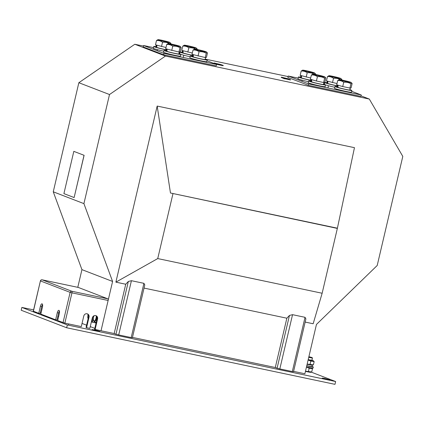 <?xml version="1.0" encoding="UTF-8"?>
<svg xmlns="http://www.w3.org/2000/svg" width="424" height="424" viewBox="0 0 424 424"><rect width="100%" height="100%" fill="white"/><g stroke="black" fill="none" stroke-linecap="round" stroke-linejoin="round"><path stroke-width="0.64" d="M94.557 329.93L92.082 329.559L99.841 331.382L94.557 329.93M324.72 378.468L322.245 378.102L327.535 379.554L330.01 379.92L324.72 378.468M143.397 46.068L134.8 44.255L165.455 56.069L109.503 94.531L78.848 82.717L53.26 191.807L81.933 269.637L77.783 287.329M109.503 94.531L83.915 203.626L53.26 191.807M84.106 155.311L73.818 151.357L63.907 193.62L74.126 197.558L84.106 155.311L73.818 151.357M83.915 203.626L112.588 281.457L81.933 269.637M82.039 323.438L86.591 325.192M90.264 326.613L94.817 328.367M112.588 281.457L101.023 330.757L114.178 333.534L115.964 334.223L128.34 281.467L125.743 284.228L114.178 333.534M92.967 316.543L91.695 321.975L95.75 322.966L95.941 322.15M33.602 309.896L21.863 307.421L67.331 324.943L335.644 381.531L311.237 372.124M293.594 371.371L304.888 373.751L316.452 324.45L377.212 265.477L402.8 156.387L369.315 99.062L361.041 95.872M305.036 317.311L305.895 318.912L293.525 371.668L292.316 371.546L305.036 317.311L292.544 314.677L279.824 368.912L292.316 371.546M279.824 368.912L277.084 368.202L289.454 315.445L286.857 318.207L275.293 367.513L277.084 368.202M132.474 337.393L275.293 367.513M143.922 283.333L144.78 284.933L132.405 337.69L131.202 337.568L143.922 283.333L131.424 280.699L118.704 334.934L131.202 337.568M118.704 334.934L115.964 334.223M134.8 44.255L78.848 82.717M288.071 76.574L205.232 59.106M286.857 318.207L144.038 288.087M165.455 56.069L369.315 99.062M125.743 284.228L115.879 282.151L157.177 106.064L354.464 147.669L337.35 228.414L170.469 193L157.177 106.064M115.879 282.151L157.739 258.576L322.145 293.249L313.161 323.756L305.158 322.065M289.454 315.445L292.544 314.677M128.34 281.467L131.424 280.699M21.863 307.421L21.2 310.236L66.674 327.763L334.981 384.345L335.644 381.531M67.331 324.943L66.674 327.763M290.403 79.913L285.061 78.763M289.905 79.463L284.281 78.202L285.076 78.509L284.796 78.838L283.317 78.329L283.402 77.974L289.82 79.463M284.997 78.859L284.419 78.371L284.34 78.721M283.301 78.212L282.548 78.032L282.834 77.698L287.997 78.79M282.554 77.846L281.271 77.539L281.557 77.205L288.983 79.145M217.072 64.098L216.616 63.982L216.532 64.331L223.103 65.72L222.987 65.349L217.072 64.098L216.987 64.453M216.537 64.135L215.254 63.839L215.535 63.51L220.697 64.596M215.26 63.653L213.977 63.346L214.258 63.017L221.683 64.973M153.477 47.605L143.524 45.506L143.195 46.916L163.632 54.791L216.24 65.89L216.574 64.48L206.997 60.786M298.151 78.117L288.203 76.018L287.87 77.428L308.306 85.303L360.919 96.396L361.248 94.992L351.671 91.298M322.145 293.249L337.35 228.414M157.739 258.576L172.95 193.742M288.203 76.018L308.64 83.894L361.248 94.992M324.461 83.666L323.735 83.512M308.64 83.894L308.306 85.303M143.524 45.506L163.961 53.382L216.574 64.48M179.781 53.154L179.055 53M163.961 53.382L163.632 54.791M220.713 64.528L214.258 63.017M214.406 63.091L214.327 63.441M221.911 64.872L215.535 63.51M215.795 63.605L215.71 63.96M216.812 63.998L220.851 64.851M220.862 64.803L223.188 65.365L223.103 65.72M288.013 78.721L281.557 77.205M281.706 77.285L281.621 77.634M289.21 79.065L282.834 77.698M283.089 77.799L283.004 78.148M284.419 78.371L283.603 77.995M289.481 79.458L289.396 79.813M290.488 79.558L290.53 79.982M337.276 228.176L170.469 193M92.464 322.272L93.423 318.175M93.879 316.224L93.99 315.763M74.126 197.558L84.037 155.301M59.424 311.068A2.899 1.081 101.9 0 0 58.592 313.034L56.938 320.078L55.624 319.802L40.805 314.089L42.458 307.045A2.899 1.081 -78.1 0 0 42.098 303.833A2.899 1.081 -78.1 0 0 42.034 303.817A2.899 1.081 -78.1 0 0 40.413 306.261L38.759 313.304L33.3 311.179L40.407 280.895L33.395 311.237M38.759 313.304L40.079 313.58L41.727 306.536A2.899 1.081 101.9 0 1 42.564 304.57M95.734 315.599A2.899 2.682 -68.9 0 1 97.075 318.747L94.594 329.316L101.023 330.757L108.131 300.473L71.958 292.846L64.856 323.13L57.664 320.586L59.318 313.543A2.899 1.081 -78.1 0 0 58.957 310.336A2.899 1.081 -78.1 0 0 58.894 310.315A2.899 1.081 -78.1 0 0 57.272 312.758L55.624 319.802M64.856 323.13L81.297 326.597L83.777 316.034A2.899 2.682 111.1 0 1 87.45 313.882A2.899 2.682 111.1 0 1 89.035 317.141L86.56 327.71L89.846 328.399L92.326 317.836A2.899 2.682 111.1 0 1 95.999 315.684A2.899 2.682 111.1 0 1 97.584 318.943L95.108 329.512M108.131 300.473A1.447 0.541 -78.1 0 0 107.95 298.867L78.313 287.446A1.447 0.541 -78.1 0 0 78.286 287.435A1.447 0.541 -78.1 0 0 78.249 287.43M57.802 316.384L58.613 316.553M40.285 312.689L41.096 312.859M87.185 313.797A2.899 2.682 -68.9 0 1 88.526 316.945L86.046 327.508L86.56 327.71M91.711 320.438A4.346 1.627 -78.1 0 0 91.849 320.486A4.346 1.627 -78.1 0 0 92.045 320.491M91.966 319.362L92.077 319.383A3.222 1.203 -78.1 0 0 92.305 319.378M92.464 318.7L92.029 319.081M88.102 318.737L87.805 317.709A3.44 1.288 -78.1 0 0 88.134 318.61M92.178 318.466L92.501 318.535M88.091 314.587A3.44 1.288 -78.1 0 0 87.805 317.709M94.08 315.721A3.44 1.288 -78.1 0 0 93.423 319.876A3.44 1.288 -78.1 0 0 94.027 320.995A3.44 1.288 -78.1 0 0 95.559 319.537A3.44 1.288 -78.1 0 0 96.253 315.959M96.953 316.187L95.999 320.252L94.25 321.795L93.423 319.876M94.25 321.795L96.259 322.219M95.999 320.252L96.688 320.401M308.889 356.685L312.128 357.575L308.831 356.944M312.128 357.575L312.43 358.063L308.736 357.358M305.492 371.17L311.719 371.975L310.432 372.367L305.439 371.408M311.836 368.043L312.477 368.748L309.165 368.212L308.407 371.445M309.165 368.212L306.441 367.126M312.477 368.748L311.719 371.975M306.753 365.79A5.798 0.323 13.2 0 0 313.31 366.999A5.798 0.323 13.2 0 0 312.928 366.786A5.798 0.323 13.2 0 0 312.016 366.479M306.488 366.919A5.798 0.323 13.2 0 0 313.045 368.127L313.31 366.999M307.161 364.052L313.389 364.863L312.101 365.25L307.103 364.296L312.234 365.212M306.775 365.716L311.969 366.686L312.303 365.276M311.921 360.23L308.19 359.679M311.931 360.183L313.182 360.628L311.788 360.506L308.179 359.716M313.182 360.628L314.147 361.63L310.829 361.1L310.071 364.333M310.829 361.1L308.11 360.008M314.147 361.63L313.389 364.863M155.852 46.677A8.697 0.488 13.2 0 0 153.737 46.502A8.697 0.488 13.2 0 0 154.309 46.825A8.697 0.488 13.2 0 0 166.245 49.873M153.737 46.502L153.324 48.262A8.697 0.488 13.2 0 0 153.896 48.585A8.697 0.488 13.2 0 0 163.775 51.198M182.156 52.221A8.697 0.488 13.2 0 0 180.041 52.051A8.697 0.488 13.2 0 0 180.613 52.375A8.697 0.488 13.2 0 0 192.549 55.422M180.041 52.051L179.628 53.811A8.697 0.488 13.2 0 0 179.649 53.859M180.863 54.367A8.697 0.488 13.2 0 0 190.079 56.747M192.374 56.159A8.697 0.488 13.2 0 0 190.259 55.989A8.697 0.488 13.2 0 0 190.832 56.312A8.697 0.488 13.2 0 0 200.229 58.819A8.697 0.488 13.2 0 0 207.188 59.959A8.697 0.488 13.2 0 0 206.615 59.641A8.697 0.488 13.2 0 0 205.216 59.175M190.259 55.989L189.846 57.749A8.697 0.488 13.2 0 0 190.418 58.072A8.697 0.488 13.2 0 0 199.815 60.579A8.697 0.488 13.2 0 0 206.774 61.724L207.188 59.959M166.07 50.615A8.697 0.488 13.2 0 0 163.956 50.44A8.697 0.488 13.2 0 0 164.528 50.763A8.697 0.488 13.2 0 0 173.925 53.27A8.697 0.488 13.2 0 0 180.884 54.415A8.697 0.488 13.2 0 0 180.311 54.092A8.697 0.488 13.2 0 0 178.912 53.625M163.956 50.44L163.542 52.205A8.697 0.488 13.2 0 0 164.114 52.523A8.697 0.488 13.2 0 0 173.511 55.03A8.697 0.488 13.2 0 0 180.47 56.175L180.884 54.415M300.531 77.184A8.697 0.488 13.2 0 0 298.411 77.014A8.697 0.488 13.2 0 0 298.984 77.338A8.697 0.488 13.2 0 0 310.919 80.385M298.411 77.014L297.998 78.774A8.697 0.488 13.2 0 0 298.57 79.097A8.697 0.488 13.2 0 0 308.455 81.71M326.835 82.733A8.697 0.488 13.2 0 0 324.715 82.563A8.697 0.488 13.2 0 0 325.293 82.881A8.697 0.488 13.2 0 0 337.228 85.929M324.715 82.563L324.302 84.323A8.697 0.488 13.2 0 0 324.323 84.371M325.542 84.88A8.697 0.488 13.2 0 0 334.759 87.259M337.054 86.671A8.697 0.488 13.2 0 0 334.934 86.501A8.697 0.488 13.2 0 0 335.511 86.819A8.697 0.488 13.2 0 0 344.903 89.326A8.697 0.488 13.2 0 0 351.867 90.471A8.697 0.488 13.2 0 0 351.289 90.148A8.697 0.488 13.2 0 0 349.89 89.681M334.934 86.501L334.52 88.261A8.697 0.488 13.2 0 0 335.098 88.584A8.697 0.488 13.2 0 0 344.489 91.091A8.697 0.488 13.2 0 0 351.454 92.231L351.867 90.471M310.75 81.127A8.697 0.488 13.2 0 0 308.63 80.952A8.697 0.488 13.2 0 0 309.202 81.276A8.697 0.488 13.2 0 0 318.599 83.782A8.697 0.488 13.2 0 0 325.558 84.922A8.697 0.488 13.2 0 0 324.985 84.604A8.697 0.488 13.2 0 0 323.586 84.138M308.63 80.952L308.216 82.712A8.697 0.488 13.2 0 0 308.789 83.035A8.697 0.488 13.2 0 0 318.186 85.542A8.697 0.488 13.2 0 0 325.15 86.687L325.558 84.922M156.869 45.172L156.742 47.414A6.593 0.366 13.2 0 0 166.277 49.735M156.233 45.066L155.783 46.985A6.593 0.366 13.2 0 0 156.08 47.175L156.748 47.313M156.08 47.175L156.387 44.971M183.173 50.721L183.046 52.958A6.593 0.366 13.2 0 0 192.581 55.284M182.537 50.615L182.087 52.528A6.593 0.366 13.2 0 0 182.389 52.719L183.051 52.862M182.389 52.719L182.691 50.52M193.392 54.659L193.264 56.895A6.593 0.366 13.2 0 0 200.441 58.74A6.593 0.366 13.2 0 0 205.142 59.482L205.608 57.505M192.756 54.553L192.305 56.471A6.593 0.366 13.2 0 0 192.607 56.657L193.27 56.8M192.607 56.657L192.909 54.458M167.088 49.11L166.961 51.352A6.593 0.366 13.2 0 0 174.137 53.191A6.593 0.366 13.2 0 0 178.838 53.933L179.299 51.956M166.452 49.004L166.001 50.922A6.593 0.366 13.2 0 0 166.298 51.113L166.966 51.251M166.298 51.113L166.606 48.908M301.544 75.684L301.416 77.921A6.593 0.366 13.2 0 0 310.956 80.247M300.908 75.578L300.457 77.497A6.593 0.366 13.2 0 0 300.759 77.682L301.422 77.825M300.759 77.682L301.067 75.483M327.853 81.233L327.726 83.47A6.593 0.366 13.2 0 0 337.26 85.791M327.211 81.122L326.761 83.04A6.593 0.366 13.2 0 0 327.063 83.231L327.726 83.374M327.063 83.231L327.37 81.032M311.762 79.622L311.635 81.864A6.593 0.366 13.2 0 0 318.811 83.703A6.593 0.366 13.2 0 0 323.517 84.445L323.978 82.468M311.126 79.516L310.675 81.435A6.593 0.366 13.2 0 0 310.978 81.625L311.64 81.763M310.978 81.625L311.285 79.421M338.071 85.171L337.944 87.408A6.593 0.366 13.2 0 0 345.115 89.252A6.593 0.366 13.2 0 0 349.821 89.994L350.282 88.017M337.43 85.06L336.979 86.978A6.593 0.366 13.2 0 0 337.281 87.169L337.944 87.312M337.281 87.169L337.589 84.97M158.311 39.909A6.196 0.345 13.2 0 0 165.296 41.759A6.196 0.345 13.2 0 0 169.945 42.469A6.196 0.345 13.2 0 0 169.558 42.278A6.196 0.345 13.2 0 0 163.15 40.556A6.196 0.345 13.2 0 0 157.94 39.655A6.196 0.345 13.2 0 0 158.311 39.909M169.945 42.469L170.92 43.598C170.708 42.872 170.316 42.93 169.738 43.773C167.528 42.485 165.122 41.976 162.524 42.252C160.701 40.905 158.693 40.338 156.488 40.556L157.94 39.655M166.007 47.499L155.481 44.854L156.488 40.556M170.92 43.598L170.835 43.958M162.524 42.252L161.518 46.55M184.615 45.453A6.196 0.345 13.2 0 0 191.6 47.303A6.196 0.345 13.2 0 0 196.248 48.018A6.196 0.345 13.2 0 0 195.862 47.827A6.196 0.345 13.2 0 0 189.459 46.105A6.196 0.345 13.2 0 0 184.244 45.198A6.196 0.345 13.2 0 0 184.615 45.453M196.248 48.018L197.224 49.147C197.017 48.421 196.619 48.479 196.042 49.322C193.832 48.029 191.425 47.525 188.828 47.801C187.005 46.449 184.997 45.887 182.797 46.105L184.244 45.198M192.311 53.042L181.785 50.403L182.797 46.105M197.224 49.147L197.139 49.507M188.828 47.801L187.821 52.099M194.833 49.396A6.196 0.345 13.2 0 0 201.819 51.246A6.196 0.345 13.2 0 0 206.467 51.956A6.196 0.345 13.2 0 0 206.08 51.765A6.196 0.345 13.2 0 0 199.678 50.043A6.196 0.345 13.2 0 0 194.462 49.136A6.196 0.345 13.2 0 0 194.833 49.396M206.467 51.956L207.442 53.085C207.235 52.359 206.838 52.417 206.26 53.26C204.05 51.967 201.644 51.463 199.047 51.739C197.224 50.387 195.215 49.825 193.015 50.043L194.462 49.136M207.442 53.085L206.435 57.383L205.253 57.558L192.003 54.341L193.015 50.043M199.047 51.739L198.04 56.037M206.26 53.26L205.253 57.558M168.529 43.847A6.196 0.345 13.2 0 0 175.515 45.697A6.196 0.345 13.2 0 0 180.163 46.407A6.196 0.345 13.2 0 0 179.776 46.216A6.196 0.345 13.2 0 0 173.368 44.499A6.196 0.345 13.2 0 0 168.158 43.593A6.196 0.345 13.2 0 0 168.529 43.847M180.163 46.407L181.138 47.536C180.926 46.81 180.534 46.868 179.956 47.711C177.746 46.423 175.34 45.914 172.743 46.19C170.92 44.843 168.911 44.276 166.706 44.494L168.158 43.593M181.138 47.536L180.126 51.834L178.949 52.009L165.699 48.792L166.706 44.494M172.743 46.19L171.736 50.488M179.956 47.711L178.949 52.009M302.99 70.421A6.196 0.345 13.2 0 0 309.971 72.271A6.196 0.345 13.2 0 0 314.624 72.981A6.196 0.345 13.2 0 0 314.232 72.79A6.196 0.345 13.2 0 0 307.829 71.068A6.196 0.345 13.2 0 0 302.614 70.161A6.196 0.345 13.2 0 0 302.99 70.421M314.624 72.981L315.594 74.11C315.387 73.384 314.995 73.442 314.412 74.285C312.202 72.992 309.796 72.488 307.199 72.764C305.381 71.412 303.367 70.85 301.167 71.068L302.614 70.161M310.681 78.011L300.16 75.366L301.167 71.068M315.594 74.11L315.509 74.47M307.199 72.764L306.192 77.062M313.209 74.359A6.196 0.345 13.2 0 0 320.189 76.209A6.196 0.345 13.2 0 0 324.842 76.919A6.196 0.345 13.2 0 0 324.45 76.728A6.196 0.345 13.2 0 0 318.048 75.006A6.196 0.345 13.2 0 0 312.833 74.105A6.196 0.345 13.2 0 0 313.209 74.359M324.842 76.919L325.812 78.048C325.606 77.322 325.213 77.38 324.63 78.223C322.42 76.935 320.014 76.426 317.417 76.702C315.599 75.35 313.585 74.788 311.386 75.006L312.833 74.105M325.812 78.048L324.805 82.346L323.623 82.521L316.41 81L310.379 79.304L311.386 75.006M317.417 76.702L316.41 81M324.63 78.223L323.623 82.521M329.294 75.965A6.196 0.345 13.2 0 0 336.274 77.815A6.196 0.345 13.2 0 0 340.928 78.53A6.196 0.345 13.2 0 0 340.541 78.339A6.196 0.345 13.2 0 0 334.133 76.617A6.196 0.345 13.2 0 0 328.923 75.71A6.196 0.345 13.2 0 0 329.294 75.965M340.928 78.53L341.898 79.659C341.691 78.933 341.299 78.991 340.721 79.834C338.506 78.541 336.099 78.037 333.508 78.313C331.685 76.961 329.671 76.394 327.471 76.617L328.923 75.71M336.985 83.555L326.464 80.915L327.471 76.617M341.898 79.659L341.813 80.019M333.508 78.313L332.496 82.611M339.513 79.903A6.196 0.345 13.2 0 0 346.493 81.752A6.196 0.345 13.2 0 0 351.146 82.468A6.196 0.345 13.2 0 0 350.759 82.277A6.196 0.345 13.2 0 0 344.352 80.555A6.196 0.345 13.2 0 0 339.142 79.648A6.196 0.345 13.2 0 0 339.513 79.903M351.146 82.468L352.116 83.597C351.909 82.871 351.517 82.929 350.94 83.772C348.724 82.479 346.318 81.975 343.726 82.251C341.903 80.899 339.889 80.337 337.69 80.555L339.142 79.648M352.116 83.597L351.109 87.895L349.927 88.07L342.714 86.549L336.683 84.853L337.69 80.555M343.726 82.251L342.714 86.549M350.94 83.772L349.927 88.07M288.41 79.214L288.331 79.564M41.727 306.536L40.413 306.261M58.592 313.034L57.272 312.758M78.313 287.446L42.146 279.819L71.778 291.24L107.95 298.867M63.028 322.659L70.135 292.369L71.958 292.846A1.447 0.541 -78.1 0 0 71.778 291.24A1.447 1.341 -68.9 0 0 70.135 292.369L40.503 280.948A1.447 1.341 -68.9 0 1 42.146 279.819A1.447 0.541 101.9 0 0 42.114 279.808L78.286 287.435M42.071 279.803A1.447 0.541 101.9 0 1 42.114 279.808A1.447 1.447 0 0 0 40.407 280.895M97.075 318.747L97.584 318.943M88.526 316.945L89.035 317.141M213.94 63.33L214.025 62.975M215.217 63.823L215.302 63.468M221.863 65.243L221.948 64.893M216.494 64.316L216.579 63.96M223.141 65.736L223.225 65.386M220.565 65.084L220.644 64.729M281.239 77.523L281.319 77.168M282.517 78.016L282.596 77.661M289.163 79.436L289.242 79.087M288.188 79.341L288.267 78.991M283.28 78.308L283.365 77.958M285.034 78.88L285.114 78.525M46.232 316.182L46.094 316.76M51.691 318.286L51.58 318.763M63.091 322.68L62.953 323.258M68.746 323.952L68.46 325.181M312.43 358.063L311.868 360.469M165.445 53.694L165.604 53.016M157.198 50.779L157.458 49.666M191.749 59.243L191.908 58.565M183.237 57.447L183.762 55.215M202.365 61.485L202.449 61.136M193.858 59.689L193.98 59.153M176.061 55.936L176.14 55.592M167.549 54.14L167.676 53.604M310.119 84.206L310.278 83.528M301.877 81.286L302.137 80.178M320.74 86.448L320.82 86.104M312.228 84.652L312.356 84.116M336.428 89.755L336.587 89.077M327.916 87.959L328.441 85.728M347.044 91.992L347.124 91.648M338.532 90.201L338.659 89.665"/></g></svg>
